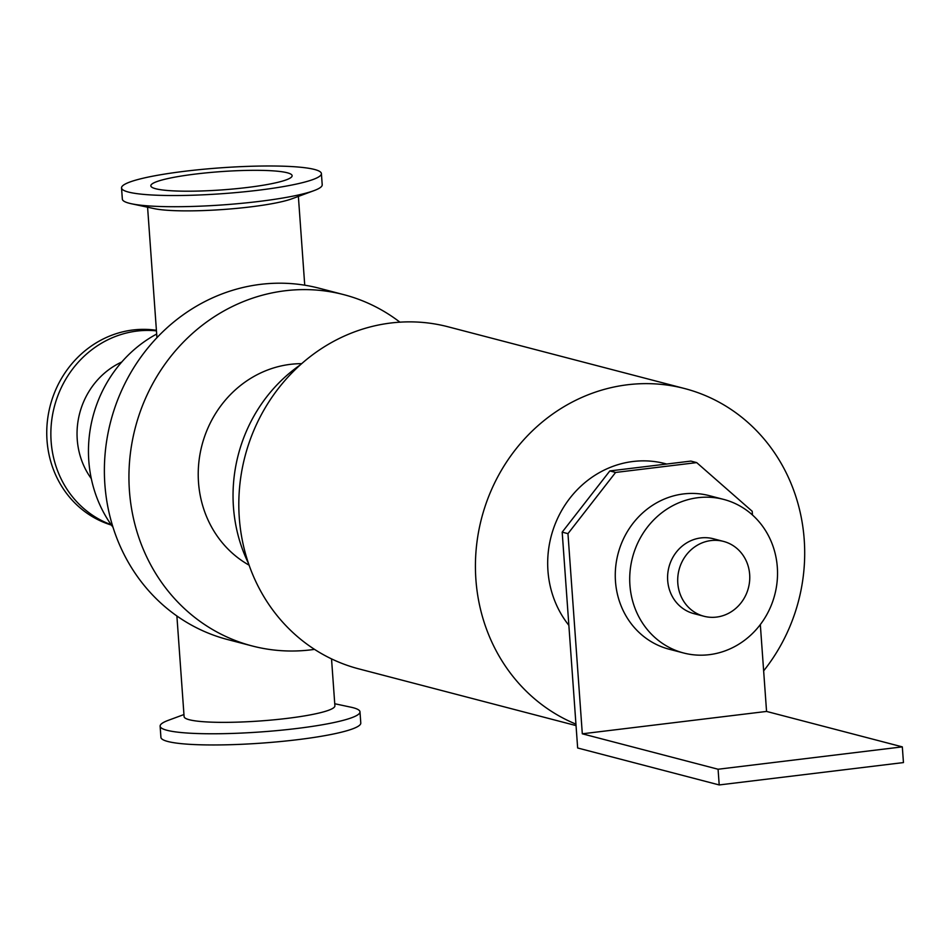 <?xml version="1.0" encoding="UTF-8"?>
<svg xmlns="http://www.w3.org/2000/svg" width="951" height="951" viewBox="0 0 951 951"><rect width="100%" height="100%" fill="white"/><g stroke="black" fill="none" stroke-linecap="round" stroke-linejoin="round"><path stroke-width="1.43" d="M314.519 649.378A181.534 168.196 -75.4 0 1 310.87 649.854A181.534 168.196 -75.4 0 1 252.158 645.955L227.598 639.548A181.534 168.196 -75.4 0 1 110.708 421.424A181.534 168.196 -75.4 0 1 319.298 288.26L343.846 294.667A181.534 168.196 -75.4 0 1 399.931 322.175M576.044 725.589L358.8 668.874A176.767 163.786 -75.4 0 1 244.978 456.468A176.767 163.786 -75.4 0 1 448.087 326.799L684.708 388.567A176.767 163.786 -75.4 0 1 763.641 670.871M575.937 724.127A176.767 163.786 -75.4 0 1 484.701 507.596A176.767 163.786 -75.4 0 1 684.708 388.567M248.437 563.289A150.781 139.702 -75.4 0 1 300.207 364.97M249.079 565.156A107.13 99.261 -75.4 0 1 201.957 445.246A107.13 99.261 -75.4 0 1 301.681 363.662M252.158 645.955A181.534 168.196 -75.4 0 1 135.268 427.831A181.534 168.196 -75.4 0 1 343.846 294.667M121.538 187.929L122.346 199.116A100.188 12.957 -4.1 0 0 131.381 203.752L154.264 208.638A75.593 9.772 -4.1 0 0 223.533 209.482A75.593 9.772 -4.1 0 0 291.969 198.771L313.913 190.664A100.188 12.957 -4.1 0 0 322.211 184.779L321.402 173.605A100.188 12.957 -4.1 0 0 185.005 171.239A100.188 12.957 -4.1 0 0 121.538 187.929A100.188 12.957 -4.1 0 0 222.403 193.683A100.188 12.957 -4.1 0 0 321.402 173.605M195.692 174.033A70.826 9.153 -4.1 0 0 150.829 185.825A70.826 9.153 -4.1 0 0 222.13 189.891A70.826 9.153 -4.1 0 0 292.123 175.697A70.826 9.153 -4.1 0 0 195.692 174.033M131.381 203.752A100.188 12.957 -4.1 0 0 223.2 204.869A100.188 12.957 -4.1 0 0 313.913 190.664M176.886 615.986L184.102 716.626A75.593 9.772 -4.1 0 0 260.194 720.965A75.593 9.772 -4.1 0 0 334.895 705.808L331.53 658.888M183.959 714.546L168.41 720.287A100.188 12.957 -4.1 0 0 160.125 726.172L160.921 737.358A100.188 12.957 -4.1 0 0 261.787 743.111A100.188 12.957 -4.1 0 0 360.786 723.022L359.989 711.847A100.188 12.957 -4.1 0 0 350.943 707.199L334.74 703.74M160.125 726.172A100.188 12.957 -4.1 0 0 260.978 731.925A100.188 12.957 -4.1 0 0 359.989 711.847M91.308 478.638A75.593 70.029 -75.4 0 1 121.74 362.022M111.148 524.69A100.188 92.829 -75.4 0 1 53.684 409.405A100.188 92.829 -75.4 0 1 156.451 330.865M111.422 525.083A100.188 92.829 -75.4 0 1 49.511 408.609A100.188 92.829 -75.4 0 1 156.416 330.306M113.003 527.27A126.97 117.639 -75.4 0 1 156.677 334.039M567.961 533.654L615.606 472.445L609.829 470.935L562.184 532.144L567.961 533.654L582.309 733.803L766.554 711.431L760.325 624.569M609.829 470.935L690.902 461.092L696.679 462.602L752.205 511.281L752.467 515.002M582.309 733.803L718.076 769.24L719.206 784.944L577.649 747.985L562.184 532.144M615.606 472.445L696.679 462.602M719.206 784.944L903.45 762.571L902.321 746.868L766.554 711.431M718.076 769.24L902.321 746.868M716.472 617.092A38.682 35.841 -75.4 0 1 703.954 616.26A38.682 35.841 -75.4 0 1 679.05 569.78A38.682 35.841 -75.4 0 1 723.497 541.404A38.682 35.841 -75.4 0 1 749.59 581.216A38.682 35.841 -75.4 0 1 716.472 617.092M703.954 616.26L693.85 613.621A38.682 35.841 -75.4 0 1 668.933 567.141A38.682 35.841 -75.4 0 1 713.393 538.765L723.497 541.404M709.244 654.68A79.361 73.524 -75.4 0 1 683.579 652.98A79.361 73.524 -75.4 0 1 632.474 557.619A79.361 73.524 -75.4 0 1 723.663 499.406A79.361 73.524 -75.4 0 1 777.169 581.085A79.361 73.524 -75.4 0 1 709.244 654.68M683.579 652.98L669.135 649.212A79.361 73.524 -75.4 0 1 618.031 553.851A79.361 73.524 -75.4 0 1 709.22 495.637L723.663 499.406M568.864 625.318A99.201 91.914 -75.4 0 1 562.647 508.833A99.201 91.914 -75.4 0 1 665.118 463.624L666.687 464.029M304.736 285.193L298.376 196.405M156.939 337.688L147.583 207.211"/></g></svg>
